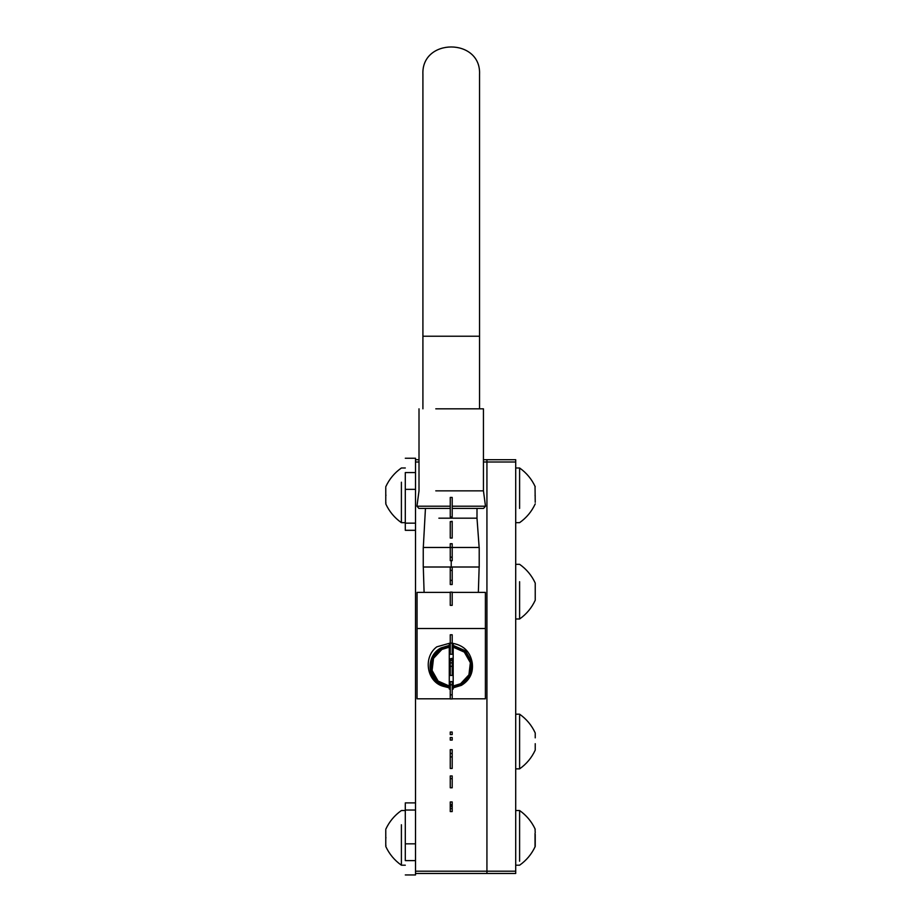 <?xml version="1.0" encoding="UTF-8"?>
<svg xmlns="http://www.w3.org/2000/svg" width="921" height="921" viewBox="0 0 921 921"><rect width="100%" height="100%" fill="white"/><g stroke="black" fill="none" stroke-linecap="round" stroke-linejoin="round"><path stroke-width="1.38" d="M515.702 871.185L486.933 871.185L486.933 461.997L515.702 461.997L515.702 459.706L515.702 873.476L486.933 873.476L486.933 871.185L486.933 873.476L415.509 873.476L415.509 458.232L405.298 458.232M405.298 874.95L415.509 874.95L415.509 871.185L486.933 871.185L486.933 459.706L486.933 461.997L486.933 459.706L486.933 461.997L483.444 461.997M519.605 508.427L519.605 467.983L515.702 467.983M535.228 502.325L535.032 486.311M535.228 496.131L535.032 495.325M519.605 861.204L519.605 810.526C526.351 815.281 531.486 821.394 535.032 828.842L535.228 832.883M535.032 846.883L535.228 842.83L535.228 846.457C531.693 854.089 526.478 860.341 519.605 865.199L515.702 865.199L519.605 865.199C526.351 860.433 531.486 854.331 535.032 846.883L535.032 833.355M401.395 824.756L401.395 865.199L405.298 865.199M385.772 845.674L385.772 844.868L385.968 845.674M385.772 830.051L385.772 844.868M385.772 837.051L385.968 837.857M401.395 482.213L401.395 522.668L405.298 522.656M385.772 503.131L385.772 502.325L385.968 503.131M385.772 487.508L385.772 502.325M385.772 494.519L385.968 495.325M385.772 829.268C389.307 821.636 394.522 815.384 401.395 810.526L405.298 810.526M385.772 486.737C389.307 479.093 394.522 472.841 401.395 467.983L405.298 467.983M519.605 618.993C526.478 614.134 531.693 607.895 535.228 600.25C531.693 607.883 526.478 614.134 519.605 618.993L515.702 618.993L519.605 618.993L519.605 581.704M535.228 599.421L535.228 583.062C531.693 575.429 526.478 569.178 519.605 564.32L515.702 564.32L519.605 564.32C526.478 569.178 531.693 575.429 535.228 583.062M535.228 589.382L535.228 590.971M535.228 599.974L535.228 598.731L535.228 599.974M535.228 598.731L535.228 597.694M515.702 768.862L519.605 768.862L519.605 715.629M535.228 737.848L535.228 732.966C531.693 725.299 526.478 719.048 519.605 714.189L515.702 714.189M535.228 735.407L535.228 732.966M535.228 749.671L535.228 743.696M535.228 747.645L535.228 746.413M535.228 842.83L535.228 834.276M519.605 768.862C526.478 764.004 531.693 757.753 535.228 750.12L535.228 749.844M535.228 585.537L535.228 584.593M535.032 504.34L535.228 503.879C531.693 511.558 526.478 517.798 519.605 522.656L515.702 522.656M452.199 804.54L450.254 804.54L450.254 801.961L452.199 801.961L452.199 811.574L450.254 811.574L450.254 808.684L452.199 808.684M450.254 804.54L450.254 805.23L452.199 805.23M450.254 805.23L450.254 806.6L452.199 806.6M450.254 806.6L450.254 808.684M450.254 787.777L452.199 787.777L452.199 778.613L450.254 778.613L450.254 787.777M450.254 778.613L450.254 775.954L452.199 775.954L452.199 778.613M452.199 753.447L450.254 753.447L450.254 749.682L452.199 749.682L452.199 768.459L450.254 768.459L450.254 756.901L452.199 756.901M450.254 753.447L450.254 756.901M450.254 740.093L452.199 740.093L452.199 737.514L450.254 737.514L450.254 740.093M450.254 734.59L452.199 734.59L452.199 732.034L450.254 732.034L450.254 734.59M452.199 684.81L450.254 684.81L450.254 681.621L452.199 681.621L452.199 698.958L450.254 698.958L450.254 694.814L452.199 694.814M450.254 684.81L450.254 694.814M452.199 658.849L450.254 658.849L452.199 658.319L452.199 675.427L450.254 675.427L450.254 666.297L452.199 666.297M450.254 658.849L450.254 660.369L452.199 660.369M450.254 660.369L450.254 662.878L452.199 662.878M450.254 662.878L450.254 666.297M450.254 634.776L452.199 634.776L452.199 654.278L450.254 654.278L450.254 634.776M450.254 592.122L452.199 592.122L452.199 605.35L450.254 605.35L450.254 592.122M452.199 570.375L450.254 570.375L450.254 567.175L452.199 567.175L452.199 584.513L450.254 584.513L450.254 580.368L452.199 580.368M450.254 570.375L450.254 580.368M450.254 557.182L450.254 543.724L452.199 543.724L452.199 560.67L450.254 560.67L450.254 557.182L452.199 557.182M450.254 521.631L452.199 521.321L452.199 538.048L450.254 538.048L450.254 521.631L452.199 521.631M450.254 497.444L452.199 497.444L452.199 516.957L450.254 516.957L450.254 497.444M450.254 644.873L449.275 644.873L449.275 644.136L450.254 644.136M452.199 644.136L453.178 644.136L453.178 689.046L452.199 689.046M452.199 644.873L453.178 644.873M449.275 644.873L449.275 666.597L450.254 666.597M452.199 666.597L453.178 666.597M449.275 666.597L449.275 688.309L450.254 688.309M452.199 688.309L453.178 688.309M449.275 688.309L449.275 689.046L450.254 689.046M435.783 408.832L483.444 408.832L483.444 490.847L485.494 506.205L452.199 506.205M435.783 490.847L483.444 490.847M452.199 508.415L483.56 508.415L485.494 506.205M450.254 506.205L416.96 506.205L418.894 508.415L450.254 508.415M438.868 518.178L476.997 518.178L479.15 547.477M451.221 567.002L423.246 567.002L423.246 547.477L479.208 547.477L479.208 567.002L451.221 567.002L451.221 560.67M450.254 592.387L417.052 592.387L417.052 698.809L450.254 698.809M452.199 698.809L485.402 698.809L485.402 628.513L417.052 628.513M452.199 592.387L485.402 592.387L485.402 628.513M441.861 649.455L433.515 658.354L432.087 670.465L438.12 681.068L449.275 686.018L438.12 681.068L432.087 670.465L433.515 658.354L441.861 649.455L449.275 647.164L441.861 649.455M453.178 686.018L460.592 683.727L468.927 674.828L470.366 662.717L464.322 652.114L453.178 647.164L464.322 652.114L470.366 662.717L468.927 674.828L460.592 683.727L453.178 686.018M449.275 687.803L436.968 682.392L430.372 670.741L432.018 657.513L441.044 647.958L449.275 645.46M453.178 687.803L461.456 685.328C469.906 680.101 473.498 672.572 472.22 662.717C473.475 672.56 469.883 680.089 461.444 685.305M450.254 643.054L436.761 646.853C422.785 657.398 426.849 681.321 442.621 686.133L449.275 687.849M453.178 687.849L461.456 685.328M442.621 686.133C426.711 679.928 425.629 655.637 441.021 647.912L449.275 645.402M453.178 687.699L461.386 685.201L470.435 675.611L472.047 662.418L465.45 650.802L453.178 645.414M449.275 687.688L437.038 682.311L430.475 670.718L432.11 657.559L441.101 648.062L449.275 645.575M449.275 687.63L437.049 682.231L430.521 670.626L432.214 657.49L441.124 648.108L449.275 645.633M453.178 687.63L461.363 685.143L470.332 675.68L472.001 662.498L465.439 650.871L453.178 645.471M453.178 687.527L461.306 685.051L470.228 675.634L471.897 662.533L465.37 650.963L453.178 645.586M449.275 687.515L437.118 682.15L430.625 670.592L432.317 657.536L441.182 648.211L449.275 645.748M449.275 687.457L437.256 682.196L430.74 670.868L432.202 657.928L441.205 648.257L449.275 645.805M453.178 687.457L461.283 684.994L470.332 675.289L471.794 662.303L465.243 650.917L453.178 645.644M449.275 687.285L437.371 682.058L430.913 670.822L432.363 657.997L441.297 648.407L432.306 657.974L430.855 670.833L437.325 682.104L449.275 687.342M453.178 687.285L461.202 684.844L470.171 675.22L471.621 662.337L465.14 651.055L453.178 645.817M453.178 687.354L461.225 684.902L470.032 675.669L471.748 662.648L465.301 651.124L453.178 645.748M449.275 687.112L437.475 681.92L431.074 670.787L432.513 658.066L441.378 648.568L449.275 646.151M453.178 687.112L461.11 684.694L470.009 675.151L471.46 662.383L465.024 651.193L453.178 645.989M453.178 687.181L461.145 684.752L470.067 675.185L471.517 662.372L465.07 651.147L453.178 645.92M449.275 687.17L437.44 681.966L431.016 670.799L432.456 658.043L441.343 648.511L449.275 646.093M453.178 687.008L461.064 684.602L469.906 675.116L471.345 662.406L464.955 651.285L453.178 646.093M449.275 686.997L437.544 681.839L431.189 670.753L432.617 658.112L441.424 648.66L449.275 646.266M449.275 686.939L437.579 681.793L431.247 670.741L432.674 658.135L441.458 648.718L449.275 646.323M453.178 686.951L461.03 684.545L469.86 675.081L471.287 662.418L464.921 651.331L453.178 646.162M453.178 686.836L460.984 684.453L469.756 675.047L471.184 662.452L464.852 651.412L453.178 646.266M449.275 686.824L437.648 681.701L431.35 670.718L432.778 658.181L441.516 648.81L449.275 646.438M449.275 686.767L437.682 681.655L431.408 670.695L432.824 658.204L441.539 648.868L449.275 646.496M453.178 686.778L460.949 684.395L469.698 675.012L471.126 662.464L464.817 651.469L453.178 646.335M453.178 686.663L460.891 684.303L469.595 674.978L471.011 662.498L464.748 651.55L453.178 646.438M449.275 686.652L437.751 681.563L431.523 670.672L432.928 658.25L441.596 648.96L449.275 646.611M449.275 686.594L437.786 681.517L431.581 670.661L432.985 658.273L441.62 649.017L449.275 646.669M453.178 686.606L460.868 684.245L469.537 674.943L470.953 662.51L464.714 651.596L453.178 646.507M453.178 686.49L460.811 684.142L469.434 674.909L470.85 662.533L464.645 651.688L453.178 646.611M449.275 686.479L437.855 681.425L431.684 670.626L433.089 658.319L441.677 649.109L449.275 646.784M449.275 645.978L441.297 648.407L449.275 645.92M451.221 643.1C463.136 644.758 470.136 651.297 472.22 662.717M405.298 803.665L405.298 860.617C405.298 879.693 405.298 879.693 405.298 860.617L415.509 860.617M415.509 472.565L405.298 472.565C405.298 453.489 405.298 453.489 405.298 472.565L405.298 529.851M405.298 530.312L415.509 530.312L405.298 530.312M422.912 408.832L422.912 74.359L422.912 336.223L479.542 336.223L479.542 74.359L479.542 408.832M419.009 461.997L415.509 461.997M405.298 810.043L415.509 810.043M405.298 843.832L415.509 843.832M405.298 489.35L415.509 489.35M405.298 523.151L415.509 523.151M515.702 459.706L483.444 459.706M419.009 459.706L415.509 459.706M535.228 486.737C531.693 479.093 526.478 472.841 519.605 467.983M519.605 810.526L515.702 810.526L519.605 810.526C526.478 815.384 531.693 821.636 535.228 829.268L535.055 828.888M385.772 846.457C389.307 854.089 394.522 860.341 401.395 865.199M385.772 503.914C389.307 511.558 394.522 517.798 401.395 522.656M419.009 408.832L419.009 490.847L416.96 506.205M476.997 508.415L476.997 518.178M425.444 508.415L423.303 547.477M423.303 567.002L424.097 592.387M479.15 567.002L478.356 592.387M405.298 802.882L415.509 802.882M479.542 74.359C481.292 37.842 421.162 37.842 422.912 74.359"/></g></svg>
